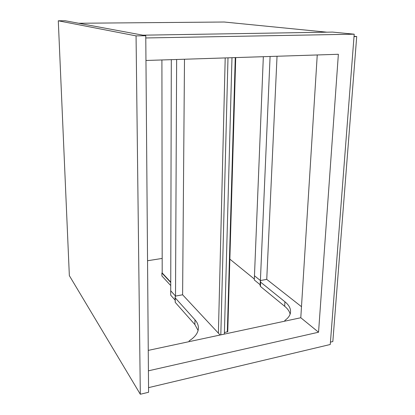 <?xml version="1.0" encoding="UTF-8"?>
<svg xmlns="http://www.w3.org/2000/svg" width="415" height="415" viewBox="0 0 415 415"><rect width="100%" height="100%" fill="white"/><g stroke="black" fill="none" stroke-linecap="round" stroke-linejoin="round"><path stroke-width="0.62" d="M58.292 20.797L69.347 275.638L140.317 394.25L136.058 35.882L58.292 20.797L65.155 20.75L145.764 35.721L136.058 35.882M145.764 35.721L148.586 392.263L140.317 394.25M145.961 60.476L338.365 54.282L318.549 332.218L300.792 317.745L317.247 54.962M145.784 37.962L354.202 34.191L330.257 344.497L148.549 387.641M142.869 35.182L332.612 32.09L354.202 34.191M148.254 350.395L300.792 317.745M148.414 370.818L318.549 332.218M284.965 321.132L284.955 320.37C287.699 318.414 289.447 316.266 290.199 313.922C291.387 309.663 289.629 305.611 284.918 301.767L260.62 282.159L260.397 280.54L254.468 275.778L254.302 279.964L260.158 284.742M260.288 281.686L260.117 285.702L260.433 286.423L284.674 306.28C287.668 308.739 289.483 311.354 290.127 314.134M263.333 56.699L254.468 275.778L260.397 280.54L266.746 279.378L301.482 306.68M188.986 341.675L189.214 340.814C193.955 337.815 196.881 334.5 197.976 330.869C199.05 326.958 198.048 323.275 194.967 319.825L175.249 297.887L175.063 297.244L175.519 296.082L170.721 290.785L171.312 59.661M175.063 297.565L175.229 302.364L194.9 324.577L198.085 330.47M175.052 300.045L170.71 295.174L170.721 290.785L175.519 296.082L182.61 294.785L220.111 335.014M182.61 294.785L184.493 59.236M175.514 296.683L176.64 59.49M260.366 281.303L270.087 56.482M266.746 279.378L277.033 56.258M170.736 285.567L161.897 275.97L161.892 272.997L162.192 272.951L161.912 59.962M162.192 272.951L170.747 282.127M161.892 272.997L170.741 282.511M224.406 332.628L227.752 331.627M224.365 334.106L231.98 57.706M220.816 334.864L227.996 57.835M218.389 333.167L225.205 57.929M326.88 32.183L224.199 22.016L78.658 23.256M147.543 260.739L162.172 258.431M330.439 342.126L332.83 341.561L356.708 36.541L354.016 36.598M354.042 36.271L356.708 36.541M254.338 279.03L229.858 259.142M260.433 286.423L260.62 282.159M284.674 306.28L284.918 301.767M175.229 302.364L175.249 297.887M194.9 324.577L194.967 319.825M227.327 332.005L235.258 57.602M284.742 320.8L284.721 321.184M227.747 331.73L235.725 57.586"/></g></svg>

